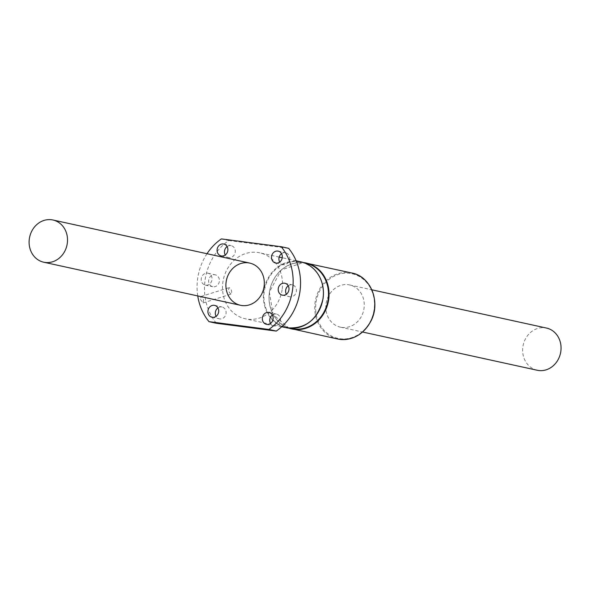 <?xml version="1.0" encoding="UTF-8"?>
<svg xmlns="http://www.w3.org/2000/svg" width="590" height="590" viewBox="0 0 590 590"><rect width="100%" height="100%" fill="white"/><g stroke="black" fill="none" stroke-linecap="round" stroke-linejoin="round"><path stroke-width="0.44" stroke-dasharray="2.95 2.21" d="M537.225 370.255A21.601 19.094 102.3 0 1 523.035 345.873A21.601 19.094 102.3 0 1 545.042 327.797A21.601 19.094 102.3 0 1 546.465 328.047M282.123 289.668A33.755 29.832 102.3 0 1 245.293 318.777A33.755 29.832 102.3 0 1 223.367 279.424A33.755 29.832 102.3 0 1 259.733 252.83A33.755 29.832 102.3 0 1 282.123 289.668M200.453 299.381L203.093 302.913C204.059 300.244 203.388 298.098 201.065 296.468L200.453 299.381M197.753 295.929A54.007 47.738 102.3 0 1 206.994 253.722M216.39 323.276A54.007 47.738 102.3 0 1 228.758 240.536L221.353 238.913M228.758 240.536L288.635 248.338M341.861 327.413A21.601 19.094 -77.7 0 0 363.868 309.344A21.601 19.094 -77.7 0 0 349.671 284.963A21.601 19.094 -77.7 0 0 326.395 301.984A21.601 19.094 -77.7 0 0 340.43 327.17A21.601 19.094 -77.7 0 0 341.861 327.413M230.985 294.041C228.507 292.021 227.939 289.874 229.289 287.596C231.472 289.27 232.15 291.416 231.317 294.034L230.985 294.041M272.366 315.008A6.077 5.369 102.3 0 1 276.046 314.013A6.077 5.369 102.3 0 1 276.445 314.087A6.077 5.369 102.3 0 1 280.479 320.717A6.077 5.369 102.3 0 1 273.849 325.96A6.077 5.369 102.3 0 1 270.522 323.416M288.222 285.803A6.077 5.369 102.3 0 1 292.301 284.889A6.077 5.369 102.3 0 1 296.335 291.519A6.077 5.369 102.3 0 1 289.705 296.755A6.077 5.369 102.3 0 1 286.379 294.218M281.533 253.671A6.077 5.369 102.3 0 1 285.612 252.749A6.077 5.369 102.3 0 1 289.646 259.379A6.077 5.369 102.3 0 1 283.016 264.622A6.077 5.369 102.3 0 1 279.69 262.078M217.931 307.906A6.077 5.369 102.3 0 1 221.611 306.918A6.077 5.369 102.3 0 1 222.01 306.992A6.077 5.369 102.3 0 1 226.044 313.622A6.077 5.369 102.3 0 1 219.414 318.858A6.077 5.369 102.3 0 1 216.088 316.321M219.355 281.482A6.077 5.369 102.3 0 1 212.725 286.725A6.077 5.369 102.3 0 1 208.779 279.638A6.077 5.369 102.3 0 1 215.321 274.852A6.077 5.369 102.3 0 1 218.425 277.034A6.077 5.369 102.3 0 1 219.355 281.482M227.098 246.576A6.077 5.369 102.3 0 1 231.177 245.654A6.077 5.369 102.3 0 1 235.211 252.284A6.077 5.369 102.3 0 1 228.581 257.528A6.077 5.369 102.3 0 1 225.255 254.983M211.021 275.412A6.077 5.369 102.3 0 1 211.087 282.308A6.077 5.369 102.3 0 1 205.32 285.103A6.077 5.369 102.3 0 1 201.374 278.015A6.077 5.369 102.3 0 1 207.916 273.229A6.077 5.369 102.3 0 1 211.021 275.412M288.702 327.841A33.416 29.537 -77.7 0 0 322.951 298.629A33.416 29.537 -77.7 0 0 300.789 262.167A33.416 29.537 -77.7 0 0 264.792 288.495A33.416 29.537 -77.7 0 0 286.497 327.45A33.416 29.537 -77.7 0 0 288.702 327.841M305.93 263.288A33.416 29.537 -77.7 0 0 269.468 292.116A33.416 29.537 -77.7 0 0 291.637 328.578M300.598 261.776A33.755 29.832 -77.7 0 0 264.239 288.37A33.755 29.832 -77.7 0 0 286.165 327.723M269.431 292.131A33.755 29.832 102.3 0 1 303.4 262.557L281.305 269.888L269.365 292.109L273.104 314.477L289.026 328.188A33.755 29.832 102.3 0 1 269.431 292.131M351.965 273.023A33.755 29.832 -77.7 0 0 315.134 302.139A33.755 29.832 -77.7 0 0 337.524 338.97M316.034 302.279A33.077 29.235 102.3 0 1 363.794 279.638A33.077 29.235 102.3 0 1 355.328 336.271A33.077 29.235 102.3 0 1 316.034 302.279M340.43 327.17L362.577 332.015M349.671 284.963L371.818 289.808M296.136 260.802L282.241 257.756M279.181 257.093L259.733 252.83M281.695 326.749L245.293 318.777M286.497 327.45L290.354 328.298M300.789 262.167L304.654 263.015M221.176 255.905L228.581 257.528M223.78 244.031L231.177 245.654M205.32 285.103L212.725 286.725M207.916 273.229L215.321 274.852M212.009 317.243L219.414 318.858M214.613 305.369L222.01 306.992M275.611 263L283.016 264.622M278.207 251.126L285.612 252.749M282.3 295.14L289.705 296.755M284.904 283.266L292.301 284.889M266.444 324.338L273.849 325.96M269.04 312.464L276.445 314.087M203.093 302.913L231.317 294.034M201.065 296.468L229.289 287.596"/><path stroke-width="0.89" d="M51.507 219.745A21.601 19.094 102.3 0 1 52.938 219.996A21.601 19.094 102.3 0 1 66.965 245.182A21.601 19.094 102.3 0 1 43.697 262.203A21.601 19.094 102.3 0 1 29.5 237.822A21.601 19.094 102.3 0 1 51.507 219.745M371.818 289.808L546.465 328.047A21.601 19.094 102.3 0 1 560.5 353.233A21.601 19.094 102.3 0 1 537.225 370.255L362.577 332.015M268.863 329.456L276.268 331.079A54.007 47.738 102.3 0 0 288.635 248.338L281.231 246.716A54.007 47.738 102.3 0 1 268.863 329.456L208.993 321.653A54.007 47.738 102.3 0 1 197.753 295.929M276.268 331.079L216.39 323.276L208.993 321.653M206.994 253.722A54.007 47.738 102.3 0 1 221.353 238.913L281.231 246.716M241.922 305.539A21.601 19.094 -77.7 0 0 263.922 287.463A21.601 19.094 -77.7 0 0 249.732 263.081A21.601 19.094 -77.7 0 0 226.457 280.103A21.601 19.094 -77.7 0 0 240.491 305.288A21.601 19.094 -77.7 0 0 241.922 305.539M270.522 323.416A6.077 5.369 102.3 0 1 272.366 315.008M286.379 294.218A6.077 5.369 102.3 0 1 287.868 286.084A6.077 5.369 102.3 0 1 288.222 285.803M279.69 262.078A6.077 5.369 102.3 0 1 278.981 257.992A6.077 5.369 102.3 0 1 281.533 253.671M216.088 316.321A6.077 5.369 102.3 0 1 217.931 307.906M225.255 254.983A6.077 5.369 102.3 0 1 227.098 246.576M268.642 312.398A6.077 5.369 -77.7 0 0 262.454 317.479A6.077 5.369 -77.7 0 0 266.444 324.338A6.077 5.369 -77.7 0 0 272.993 319.551A6.077 5.369 -77.7 0 0 269.04 312.464A6.077 5.369 -77.7 0 0 268.642 312.398M280.464 284.461A6.077 5.369 -77.7 0 0 278.288 290.634A6.077 5.369 -77.7 0 0 282.3 295.14A6.077 5.369 -77.7 0 0 288.849 290.354A6.077 5.369 -77.7 0 0 284.904 283.266A6.077 5.369 -77.7 0 0 280.464 284.461M271.584 256.37A6.077 5.369 -77.7 0 0 275.611 263A6.077 5.369 -77.7 0 0 282.16 258.214A6.077 5.369 -77.7 0 0 278.207 251.126A6.077 5.369 -77.7 0 0 271.584 256.37M214.207 305.303A6.077 5.369 102.3 0 1 214.613 305.369A6.077 5.369 102.3 0 1 218.558 312.457A6.077 5.369 102.3 0 1 212.009 317.243A6.077 5.369 102.3 0 1 208.019 310.384A6.077 5.369 102.3 0 1 214.207 305.303M227.806 250.662A6.077 5.369 102.3 0 1 221.176 255.905A6.077 5.369 102.3 0 1 217.231 248.818A6.077 5.369 102.3 0 1 223.78 244.031A6.077 5.369 102.3 0 1 227.806 250.662M290.354 328.298L291.637 328.578A33.416 29.537 -77.7 0 0 293.85 328.962A33.416 29.537 -77.7 0 0 327.885 301.011A33.416 29.537 -77.7 0 0 305.93 263.288L304.654 263.015M281.695 326.749L286.165 327.723A33.755 29.832 -77.7 0 0 322.988 298.614A33.755 29.832 -77.7 0 0 300.598 261.776L296.136 260.802M303.4 262.557A33.755 29.832 102.3 0 1 306.262 263.015A33.755 29.832 102.3 0 1 328.188 302.375A33.755 29.832 102.3 0 1 291.821 328.962A33.755 29.832 102.3 0 1 289.034 328.188L337.524 338.97A33.755 29.832 -77.7 0 0 373.89 312.376A33.755 29.832 -77.7 0 0 351.965 273.023L303.4 262.55M43.697 262.203L240.491 305.288M52.938 219.996L249.732 263.081M282.241 257.756L279.181 257.093M337.524 338.97C351.832 341.116 362.946 335.179 370.874 321.174C381.022 302.405 370.844 276.363 351.965 273.023M300.598 261.776C306.712 263.169 311.859 266.378 316.041 271.393C322.088 279.1 324.434 288.178 323.062 298.636C317.774 319.795 305.48 329.493 286.165 327.723"/></g></svg>
